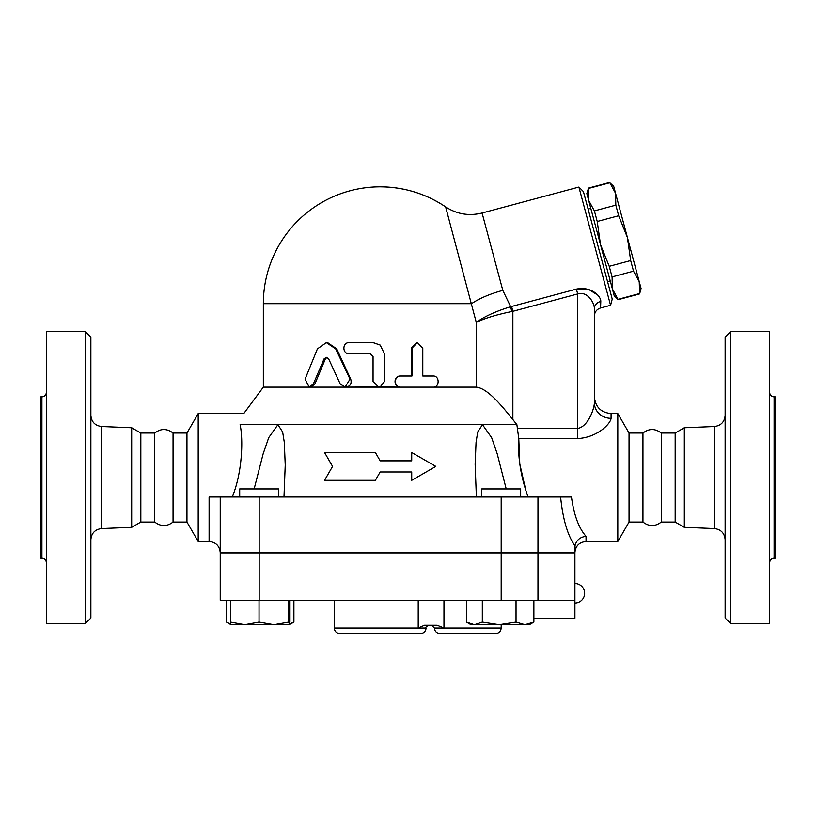 <?xml version="1.0" encoding="UTF-8"?>
<svg xmlns="http://www.w3.org/2000/svg" width="816" height="816" viewBox="0 0 816 816"><rect width="100%" height="100%" fill="white"/><g stroke="black" fill="none" stroke-linecap="round" stroke-linejoin="round"><path stroke-width="1.22" d="M769.641 562.663C769.896 559.96 771.385 558.47 774.088 558.205L774.088 396.862C771.385 396.596 769.896 395.117 769.641 392.414M769.641 537.122L769.641 539.784M769.641 417.109L769.641 419.475M774.088 558.205L775.2 558.205L775.2 396.862L774.088 396.862M730.687 623.577L730.687 331.49L725.128 337.049L725.128 618.018L730.687 623.577L769.641 623.577L769.641 331.49L730.687 331.49M661.256 433.031C655.156 428.359 649.057 428.359 642.947 433.031L642.947 522.046C649.057 526.708 655.156 526.708 661.256 522.046L661.256 433.031L675.169 433.031L675.169 522.046L684.318 527.33L714.459 528.564C720.977 529.431 724.526 533.134 725.128 539.682M684.318 527.33L684.318 427.747L714.459 426.513L714.459 528.564M675.169 522.046L661.256 522.046M46.359 415.283L46.359 419.475L46.359 415.283M46.359 539.784L46.359 535.592L46.359 539.784M46.359 392.414C46.104 395.117 44.615 396.596 41.912 396.862L41.912 558.205C44.615 558.47 46.104 559.96 46.359 562.663M41.912 558.205L40.8 558.205L40.8 396.862L41.912 396.862M85.313 623.577L90.872 618.018L90.872 337.049L85.313 331.49L85.313 623.577L46.359 623.577L46.359 331.49L85.313 331.49M90.872 539.682C91.474 533.134 95.023 529.431 101.541 528.564L101.541 426.513C95.023 425.646 91.474 421.943 90.872 415.395M209.1 541.518C215.863 542.181 219.565 545.884 220.228 552.646L220.228 497.005L209.1 497.005L209.1 541.518L198.196 541.518L198.196 413.549L186.956 433.031L186.956 522.046L173.053 522.046C166.943 526.708 160.844 526.708 154.744 522.046L140.831 522.046L131.682 527.33L131.682 427.747L101.541 426.513M131.682 527.33L101.541 528.564M154.744 522.046L154.744 433.031C160.844 428.359 166.943 428.359 173.053 433.031L173.053 522.046M140.831 522.046L140.831 433.031L131.682 427.747M630.676 260.569L627.392 237.436L639.234 281.642L633.522 271.167L630.676 260.569L609.236 266.312L612.082 276.91L612.367 288.844L600.515 244.637L609.236 266.312M615.825 205.153L615.539 193.219L627.392 237.436L618.671 215.75L615.825 205.153L594.385 210.895L597.23 221.493L600.515 244.637L588.673 200.42L594.385 210.895M639.234 281.642L641.07 288.487L639.611 293.913L639.234 281.642M609.827 182.743L613.714 186.374L615.539 193.219L609.827 182.743L588.387 188.486L588.673 200.42L586.837 193.576L588.387 188.486M618.171 299.666L614.193 295.688L612.367 288.844L618.171 299.666L639.611 293.913M618.079 299.329L639.52 293.576M612.082 276.91L633.522 271.167M597.23 221.493L618.671 215.75M588.112 209.08L590.794 208.355M278.644 497.005L278.644 488.937L239.7 488.937L239.7 497.005M520.659 497.005L520.659 488.937L481.715 488.937L481.715 497.005M273.921 624.689L288.803 622.088L289.384 624.689L244.729 624.689L259.039 622.088L273.921 624.689M289.69 623.924L293.903 622.088L289.384 624.689L289.966 622.088L289.966 600.209M230.999 624.689L230.418 622.088L244.729 624.689L230.969 624.689L227.103 622.455L230.734 624.097M524.953 624.689L533.878 622.088L529.38 624.689L499.168 624.689L516.028 622.088L524.953 624.689M466.466 622.088L470.965 624.689L474.392 624.689L482.317 622.088L499.168 624.689L474.392 624.689L466.466 622.088L466.466 600.209M230.418 600.209L230.418 622.088M259.039 600.209L259.039 622.088M288.803 600.209L288.803 622.088M516.028 600.209L516.028 622.088M482.317 600.209L482.317 622.088M533.878 600.209L533.878 622.088M533.878 618.293L574.913 618.293L574.913 600.209L220.228 600.209L220.228 552.922L259.172 552.922L259.172 600.209M259.192 624.689L244.729 624.689M226.481 600.209L226.481 622.088L227.103 622.455M293.903 600.209L293.903 622.088M443.965 600.209L443.965 628.034L437.131 625.25L424.493 625.25L418.21 628.034L334.285 628.034C334.611 631.411 336.467 633.267 339.844 633.593L420.515 633.593C423.902 633.267 425.748 631.411 426.085 628.034L418.21 628.034L418.21 600.209M495.628 633.593L439.987 633.593L495.628 633.593C499.004 633.267 500.861 631.411 501.187 628.034L434.428 628.034L431.644 625.25M560.602 497.005C562.867 519.302 567.64 535.541 574.913 545.731L575.005 545.853C576.29 540.274 579.972 537.081 586.041 536.306C578.86 528.329 574.005 515.233 571.455 497.005L220.228 497.005M220.228 552.646L574.913 552.646L575.005 545.853M574.913 600.209L574.913 552.922L259.172 552.922M324.544 452.503L332.571 466.405L324.544 480.318L375.36 480.318L380.185 471.974L411.723 471.974L411.723 480.318L435.815 466.405L411.723 452.503L411.723 460.846L380.185 460.846L375.36 452.503L324.544 452.503M411.723 480.318L411.723 471.974M324.544 480.318L332.571 466.405M411.723 460.846L411.723 452.503M375.36 452.503L380.185 460.846M340.231 383.999L345.097 387.131L350.013 379.124L335.682 348.871L326.349 342.618L317.414 348.871L305.092 379.124L309.152 387.131L313.334 383.999L324.074 358.877L326.349 357.306L328.654 358.877L340.231 383.999M326.349 342.618L327.604 342.618L336.722 348.871L350.717 379.124C351.92 383.612 350.319 386.284 345.913 387.131L380.185 386.947L384.438 381.562L384.438 353.746L380.185 345.066L373.055 342.618L349.197 342.618C342.139 342.271 342.139 354.093 349.197 353.746L370.209 353.746L373.055 356.531L373.055 381.562L378.746 387.131L345.097 387.131M326.981 357.398L325.38 358.877L314.884 383.999L310.804 387.131L345.086 387.131M433.225 376.003C439.742 375.656 439.742 387.467 433.225 387.131L400.85 387.131C393.598 387.467 393.598 375.656 400.85 376.003L411.968 376.003L411.968 348.177L417.415 342.618L422.79 348.177L422.79 376.003L433.225 376.003M431.99 376.003L422.79 376.003M380.185 386.947L400.37 387.131C393.281 387.467 393.281 375.656 400.37 376.003L411.223 376.003L411.223 348.177L416.548 342.618L417.415 342.618M525.932 490.722L528.074 497.005C520.792 476.697 517.691 457.215 518.772 438.569L516.885 424.677L512.866 419.557C501.371 405.317 487.672 388.406 476.269 387.131L400.85 387.131M349.921 342.618L373.218 342.618L380.185 345.066M310.804 387.131L263.344 387.131L263.344 303.674L471.566 303.674A44.513 13.75 165 0 1 502.819 290.384L482.083 213.007C469.047 216.24 456.899 214.2 445.628 206.887A116.841 116.841 0 0 0 380.185 186.833C404.002 186.997 425.809 193.678 445.628 206.887L476.269 322.381C484.847 318.24 496.669 314.629 511.754 311.549L510.673 306.714C495.955 311.222 484.49 316.455 476.269 322.381L476.269 387.131L378.746 387.131M642.947 522.046L629.044 522.046L617.804 541.518L586.041 541.518L586.041 536.306M617.804 541.518L617.804 413.549L611.072 413.549C600.933 412.559 595.374 407 594.385 396.862L594.385 402.89A16.687 15.443 180 0 0 611.072 418.333L611.072 413.549M594.385 316.037L594.385 308.693A8.344 7.446 0 0 1 600.79 301.461L600.566 307.979C596.68 309.305 594.619 311.987 594.385 316.037L594.385 402.89C594.181 409.367 587.765 426.931 577.687 428.4L577.687 438.569L518.772 438.569L519.782 463.947L525.861 490.518M577.687 438.569C597.832 437.407 610.674 423.473 611.072 418.333M254.143 488.937L263.15 453.808L268.75 437.59L277.899 424.677L240.098 424.677C245.096 409.918 245.096 409.918 240.098 424.677C243.372 439.702 242.332 472.28 232.295 497.005M476.381 497.005L475.136 464.202L476.054 442.343L477.717 431.99L482.47 424.677L277.899 424.677L282.642 431.99L284.305 442.343L285.233 464.987L283.978 497.005M516.885 424.677L482.47 424.677L491.62 437.59L497.209 453.808L506.216 488.937M482.47 424.677L477.717 431.99L476.054 442.343L475.136 464.987M511.754 311.549L512.866 311.314L511.571 306.479L510.673 306.714L502.819 290.384M600.79 301.461C601.168 296.575 591.467 285.937 576.392 289.109L577.687 293.944C587.755 290.884 594.527 303.205 594.385 308.693L594.385 402.89M511.571 306.479L576.392 289.109L589.111 289.68L597.485 294.913M482.083 213.007L578.891 187.068L610.572 305.296L600.566 307.979M610.572 305.296L612.235 299.095L583.43 191.617L578.891 187.068M186.956 522.046L198.196 541.518M629.044 522.046L629.044 433.031L617.804 413.549M501.187 552.922L501.187 600.209M537.968 552.922L537.968 600.209M350.717 379.124L350.013 379.124M336.722 348.871L335.682 348.871M314.884 383.999L313.334 383.999M325.38 358.877L324.074 358.877M411.223 348.177L411.968 348.177M537.968 552.646L537.968 497.005M512.866 419.557L512.866 311.314L577.687 293.944L577.687 428.4L517.721 428.4M501.187 552.646L501.187 497.005M259.172 552.646L259.172 497.005M714.459 426.513C720.977 425.646 724.526 421.943 725.128 415.395M675.169 433.031L684.318 427.747M154.744 433.031L140.831 433.031M588.295 188.149L609.736 182.407M607.553 281.632L610.235 280.908M574.913 602.993A9.741 9.741 0 0 0 584.644 593.263A9.741 9.741 0 0 0 574.913 583.522M501.187 624.689L501.187 628.034M426.085 628.034C425.35 627.412 426.278 626.484 428.859 625.25M434.428 628.034C434.755 631.411 436.611 633.267 439.987 633.593M334.285 600.209L334.285 628.034M380.185 186.833A116.841 116.841 0 0 0 263.344 303.674M586.041 541.518C579.278 542.181 575.566 545.884 574.913 552.646M263.344 387.131L243.77 413.549L198.196 413.549M285.233 464.202L285.233 464.987M186.956 433.031L173.053 433.031M642.947 433.031L629.044 433.031"/></g></svg>
